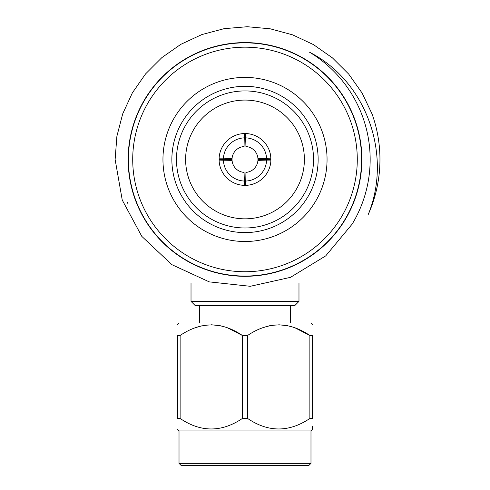 <?xml version="1.0" encoding="UTF-8"?>
<svg xmlns="http://www.w3.org/2000/svg" width="490" height="490" viewBox="0 0 490 490"><rect width="100%" height="100%" fill="white"/><g stroke="black" fill="none" stroke-linecap="round" stroke-linejoin="round"><path stroke-width="0.73" d="M368.223 214.504C392.527 155.312 366.74 81.407 309.631 52.271A125.158 125.158 0 0 1 352.181 224.083L325.703 255.896L290.49 277.34L250.249 286.301L209.261 281.879L171.812 264.631L141.806 236.37L122.249 200.073L115.126 159.458L116.89 136.263L122.696 113.876L132.361 92.867L145.561 73.917L161.933 57.544L180.841 44.327L201.862 34.576L224.138 28.665L247.236 26.723L270.192 28.8L292.579 34.845L313.447 44.596L332.441 57.894L348.757 74.155L362.153 93.112L372.094 114.06A134.958 134.958 0 0 1 368.223 214.504M127.425 202.358L127.988 203.883M128.141 159.458A116.859 116.859 0 0 1 303.433 58.249A116.859 116.859 0 0 1 303.433 260.662A116.859 116.859 0 0 1 128.141 159.458M361.602 159.458A116.602 116.602 0 0 1 245 276.06A116.602 116.602 0 0 1 128.398 159.458A116.602 116.602 0 0 1 245 42.857A116.602 116.602 0 0 1 361.602 159.458M132.717 159.458A112.284 112.284 0 0 1 301.142 62.218A112.284 112.284 0 0 1 301.142 256.699A112.284 112.284 0 0 1 132.717 159.458M327.057 159.458A82.057 82.057 0 0 1 203.975 230.514A82.057 82.057 0 0 1 203.975 88.396A82.057 82.057 0 0 1 327.057 159.458M318.139 159.458A73.139 73.139 0 0 0 208.434 96.12A73.139 73.139 0 0 0 208.434 222.797A73.139 73.139 0 0 0 318.139 159.458M313.533 159.458A68.533 68.533 0 0 0 210.737 100.107A68.533 68.533 0 0 0 210.737 218.803A68.533 68.533 0 0 0 313.533 159.458M304.382 159.458A59.382 59.382 0 0 1 215.312 210.884A59.382 59.382 0 0 1 215.312 108.033A59.382 59.382 0 0 1 304.382 159.458M270.658 155.851L270.909 159.458A25.909 25.909 0 0 1 244.351 185.361A25.909 25.909 0 0 1 219.097 158.809A25.909 25.909 0 0 1 245.649 133.556A25.909 25.909 0 0 1 270.909 159.458L257.954 159.458M270.903 158.809L257.924 158.527A12.954 12.954 0 0 0 245.931 146.535L245.649 137.874A21.591 21.591 0 0 1 266.585 158.809M245.649 133.556L245.649 137.874M245 146.498L245 133.543M244.351 133.556L244.069 146.535A12.954 12.954 0 0 0 232.076 158.527L223.416 158.809A21.591 21.591 0 0 1 244.351 137.874M219.097 158.809L223.416 158.809M232.046 159.458L219.091 159.458M219.097 160.101L232.076 160.389A12.954 12.954 0 0 0 244.069 172.382L244.351 181.043A21.591 21.591 0 0 1 223.416 160.101M244.351 185.361L244.351 181.043M245 172.413L245 185.367M245.649 185.361L245.931 172.382A12.954 12.954 0 0 0 257.924 160.389L266.585 160.101A21.591 21.591 0 0 1 245.649 181.043M270.903 160.101L266.585 160.101M298.98 301.393L294.661 305.711L195.339 305.711L191.02 301.393L298.98 301.393L298.98 283.147M199.657 305.711L199.657 322.984M179.015 463.338L181.171 465.5L308.829 465.5L310.985 463.338L179.015 463.338L179.015 430.949L177.521 429.173M310.985 463.338L310.985 430.949L179.015 430.949M227.446 327.792L242.385 335.46C221.707 321.458 200.943 321.458 180.124 335.466L177.521 335.466C177.521 321.458 177.521 321.458 177.521 335.466C177.521 321.458 177.521 321.458 177.521 335.466L177.521 418.466C177.521 432.462 177.521 432.462 177.521 418.466L180.124 418.466C200.82 432.462 221.578 432.462 242.397 418.466L247.603 418.466C268.3 432.462 289.057 432.462 309.876 418.466L312.479 418.466C312.479 432.462 312.479 432.462 312.479 418.466L312.479 418.619M312.479 426.141L312.479 429.173L310.985 430.949M180.124 335.466L180.124 418.466M195.075 327.792L202.162 325.734M211.264 324.766L220.359 325.734M294.925 327.792L309.864 335.46C289.186 321.458 268.422 321.458 247.603 335.466L247.787 335.35M262.554 327.792L269.641 325.734M278.737 324.766L287.838 325.734M309.876 418.466L309.876 335.466L312.479 335.466C312.479 321.458 312.479 321.458 312.479 335.466C312.479 321.458 312.479 321.458 312.479 335.466L312.479 418.466M242.397 418.466L242.397 335.466L247.603 335.466L247.603 418.466M312.479 324.766L310.985 322.984L179.015 322.984L177.521 324.766M191.02 283.147L191.02 301.393M290.343 305.711L290.343 322.984"/></g></svg>
